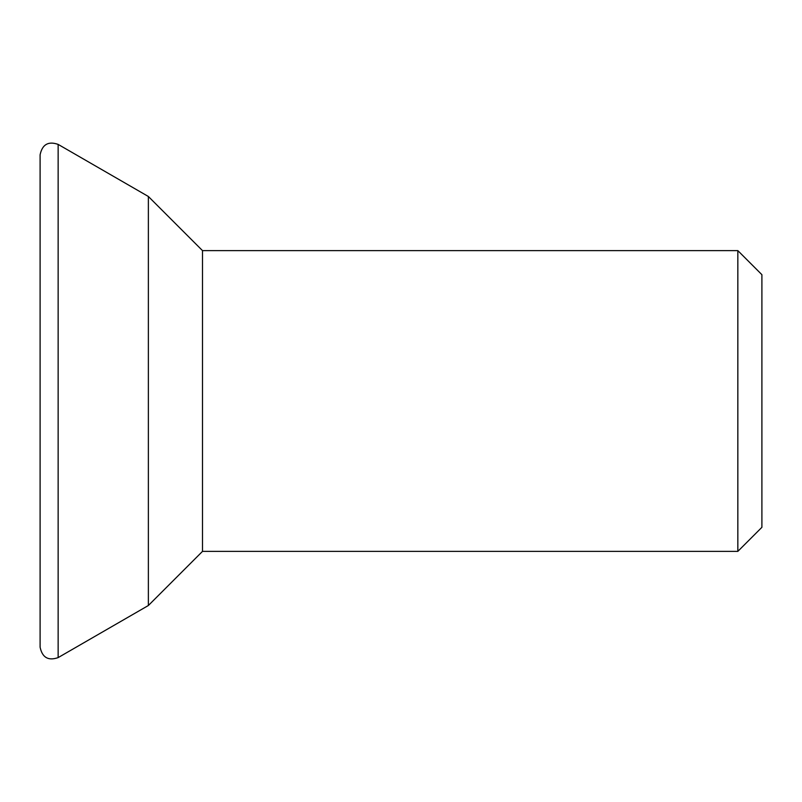 <?xml version="1.0" encoding="UTF-8"?>
<svg xmlns="http://www.w3.org/2000/svg" width="802" height="802" viewBox="0 0 802 802"><rect width="100%" height="100%" fill="white"/><g stroke="black" fill="none" stroke-linecap="round" stroke-linejoin="round"><path stroke-width="1.2" d="M737.84 250.625L737.84 551.375L761.9 527.315L761.9 274.685L737.84 250.625L202.505 250.625L148.37 196.49L58.145 144.4C48.28 140.962 42.265 144.43 40.1 154.816L40.1 647.184C42.265 657.57 48.28 661.038 58.145 657.6L58.145 144.4M737.84 551.375L202.505 551.375L148.37 605.51L148.37 196.49M202.505 551.375L202.505 250.625M148.37 605.51L58.145 657.6"/></g></svg>
